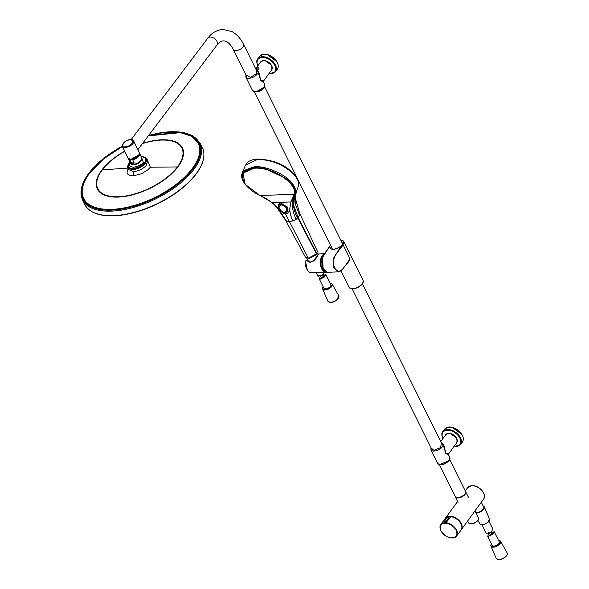 <?xml version="1.0" encoding="UTF-8"?>
<svg xmlns="http://www.w3.org/2000/svg" width="589" height="589" viewBox="0 0 589 589"><rect width="100%" height="100%" fill="white"/><g stroke="black" fill="none" stroke-linecap="round" stroke-linejoin="round"><path stroke-width="0.88" d="M478.194 519.616L477.893 520.19A4.852 2.349 153.6 0 1 477.591 520.676A4.852 2.349 153.6 0 1 470.655 523.783L470.022 523.673A5.478 2.651 -26.4 0 0 470.986 523.731A5.478 2.651 -26.4 0 0 477.856 520.161A5.478 2.651 -26.4 0 0 478.194 519.616A5.478 2.651 -26.4 0 0 478.364 517.9L474.925 510.98M467.659 520.963L468.549 522.767A5.478 2.651 -26.4 0 0 470.022 523.673M449.223 516.214A9.799 6.288 36.1 0 1 449.606 516.185A9.799 6.288 36.1 0 1 459.538 520.993A9.799 6.288 36.1 0 1 461.364 529.607L483.562 499.133A9.799 6.288 -143.9 0 0 481.78 490.504A9.799 6.288 -143.9 0 0 471.826 485.682A9.799 6.288 -143.9 0 0 467.718 487.589L472.01 485.564C478.923 484.953 487.39 494.502 483.562 499.133M457.653 501.416L445.52 518.07A9.799 6.288 36.1 0 1 447.758 516.509M456.114 530.277A9.439 6.052 36.1 0 0 445.961 523.209L445.284 522.531L444.268 522.568L443.841 523.29A9.439 6.052 36.1 0 0 440.962 530.866A1.045 0.508 153.6 0 0 441.021 530.873A9.358 6 36.1 0 1 444.894 523.246A9.358 6 36.1 0 1 456.048 530.291A1.045 0.508 -26.4 0 0 456.114 530.277A9.439 6.052 36.1 0 1 452.212 537.971A9.439 6.052 36.1 0 1 440.962 530.866M461.047 524.055A9.505 6.096 -143.9 0 0 461.01 523.982A9.836 6.31 -143.9 0 0 450.489 516.619L448.214 516.222L450.74 516.656L446.042 522.737L445.196 521.788L445.284 522.531L445.659 522.414M444.268 522.568L444.283 521.847L443.848 522.826L444.216 522.303M448.214 516.222L448.067 516.627L448.214 516.222M444.356 521.766L444.511 521.081L445.696 521.758L448.163 518.423A0.626 0.398 -144 0 0 448.833 518.894M445.961 523.209L446.042 522.737A9.748 6.251 36.1 0 1 456.527 530.048A9.748 6.251 36.1 0 1 456.556 536.13L461.062 530.085C462.181 529.18 462.174 527.096 461.04 523.835C458.684 519.726 455.209 517.289 450.622 516.538L449.297 516.222L449.517 516.568L445.696 521.817L445.196 521.788M444.356 521.825L444.062 522.686M449.26 516.222L448.369 516.259M448.376 516.141L444.511 521.081L444.29 521.788L445.196 521.729M439.453 464.706L455.26 496.549A5.721 2.768 -26.4 0 0 457.8 497.55A5.721 2.768 -26.4 0 0 463.565 495.261A5.721 2.768 -26.4 0 0 465.516 491.462L449.709 459.619M256.878 69.73C255.832 69.325 256.451 68.479 258.74 67.175C259.374 68.523 258.755 69.369 256.878 69.73M256.2 69.804L258.026 71.078L259.167 73.375L260.75 80.641L263.6 82.291L264.741 84.595C264.196 88.983 261.229 91.464 255.84 92.024L252.571 90.632A6.796 3.284 -26.4 0 0 255.582 91.825A6.796 3.284 -26.4 0 0 262.429 89.108A6.796 3.284 -26.4 0 0 264.741 84.595M257.695 70.592L260.75 80.641C264.292 80.745 264.608 80.862 261.715 80.995M271.691 69.885A6.796 4.359 -143.9 0 0 270.461 63.899A6.796 4.359 -143.9 0 0 263.563 60.557A6.796 4.359 -143.9 0 0 260.713 61.882L263.614 60.52C270.02 61.882 272.714 64.996 271.691 69.885L263.717 80.833L263.6 82.291M139.306 152.757L133.644 140.962A6.273 2.967 154.4 0 1 131.443 145.027A6.273 2.967 154.4 0 1 125.118 147.478A6.273 2.967 154.4 0 1 122.335 146.389L127.997 158.183A6.273 2.967 -25.6 0 0 130.773 159.273A6.273 2.967 -25.6 0 0 137.097 156.821A6.273 2.967 -25.6 0 0 139.306 152.757C139.188 156.129 136.39 158.338 130.905 159.376L127.997 158.183M442.751 443.392L445.814 453.442C449.348 453.537 449.672 453.655 446.779 453.795M441.257 442.597L443.083 443.87L444.231 446.175L445.814 453.442L448.656 455.091L448.774 453.633L456.755 442.678A6.796 4.359 -143.9 0 0 455.518 436.699A6.796 4.359 -143.9 0 0 448.619 433.357A6.796 4.359 -143.9 0 0 445.77 434.682L448.671 433.32C455.076 434.675 457.771 437.796 456.755 442.678M448.656 455.091L449.797 457.388A6.796 3.284 -26.4 0 1 449.164 460.2A6.796 3.284 -26.4 0 1 440.646 464.625A6.796 3.284 -26.4 0 1 437.627 463.433C441.014 465.752 444.864 464.78 449.171 460.524L449.797 457.388M441.544 443.178L443.259 444.614M148.457 135.661A64.267 30.37 154.4 0 1 170.501 131.914A64.267 30.37 154.4 0 1 192.64 168.888A64.267 30.37 154.4 0 1 111.586 209.853A64.267 30.37 154.4 0 1 81.923 188.583A64.267 30.37 154.4 0 1 122.321 146.344M140.94 160.694A4.793 2.268 154.4 0 1 140.469 161.519A4.793 2.268 154.4 0 1 133.166 164.427M139.438 153.192A6.273 2.967 154.4 0 1 139.681 153.545A6.273 2.967 154.4 0 1 139.063 156.063A6.273 2.967 154.4 0 1 132.709 159.847L134.145 162.829L131.848 163.308L129.838 159.958L130.559 159.759A6.059 2.864 154.4 0 1 128.542 158.831M129.838 159.958A6.273 2.967 154.4 0 1 128.373 158.971A6.273 2.967 154.4 0 1 128.247 158.559M139.468 153.589A6.059 2.864 154.4 0 1 137.473 157.248A6.059 2.864 154.4 0 1 131.833 159.707L130.559 159.759M132.709 159.847L131.833 159.707M147.162 159.472L150.342 167.217L147.633 169.993L141.596 173.703L133.283 175.839C127.121 175.603 125.575 173.004 128.638 168.056L102.346 169.853A46.715 22.073 154.4 0 1 124.735 151.388M145.542 157.543L146.838 158.794L145.807 162.991L144.71 162.336L144.202 162.954C141.007 166.15 137.178 167.961 132.731 168.388L131.936 168.388C128.203 167.946 127.371 166.12 129.455 162.925L129.948 162.247L129.455 162.925M141.978 156.777L142.229 156.873C145.969 157.315 146.794 159.133 144.71 162.336M142.869 156.784L142.229 156.873M147.736 160.664L146.838 158.794L142.774 156.777C146.749 157.241 147.633 159.192 145.431 162.645L144.887 163.308L144.202 162.954M145.807 162.991L145.247 163.676L144.887 163.308C141.507 166.702 137.399 168.653 132.569 169.146L132.731 168.388M145.247 163.676C141.728 167.195 137.524 169.19 132.628 169.654L132.569 169.146L131.722 169.146L131.936 168.388M132.628 169.654L131.752 169.654L131.722 169.146C127.68 168.668 126.797 166.716 129.057 163.278L129.587 162.63M131.752 169.654L127.99 167.836L127.835 166.032M481.993 524.755L486.323 533.472L491.52 531.815L492.772 528.848L489.017 521.272M493.523 532.036L488.811 533.42L487.707 536.27L488.288 536.483L492.905 534.179L494.119 531.55L488.936 535.776M494.119 531.558L499.244 541.873A3.917 1.9 153.6 0 1 497.985 544.42A3.917 1.9 153.6 0 1 492.22 545.362L487.707 536.27M316.116 272.597L317.979 276.337L323.258 274.518L324.517 272.39M325.084 274.805L320.32 276.307L319.326 279.061L320.011 279.296L324.635 276.882L325.71 274.29L320.666 278.575M325.71 274.29L330.863 284.671A3.917 1.9 153.6 0 1 329.715 287.115A3.917 1.9 153.6 0 1 323.84 288.154L319.326 279.061M294.618 175.264C297.953 179.306 299.197 182.958 298.351 186.22L298.387 186.117C299.146 185.572 298.785 183.127 297.312 178.791C296.245 176.383 293.801 173.549 289.987 170.309C282.146 163.521 271.492 159.759 258.011 159.03C252.998 159.236 249.309 160.561 246.953 163.006L245.51 165.222L257.673 159.369C272.383 159.833 284.701 165.126 294.618 175.264M296.068 192.242L295.428 198.493L299.632 213.24L299.492 215.228L298.115 217.532L293.749 205.583L294.596 195.968L295.428 193.766C296.179 190.188 294.927 186.522 291.673 182.745C285.68 174.359 265.256 165.568 254.522 166.761L242.285 172.643L241.762 176.509M245.488 165.266L242.285 172.643C242.3 173.372 239.708 177.208 245.061 184.018L242.992 173.159L254.603 168.012C272.214 166.621 298.483 183.959 294.36 194.252L295.428 193.766L296.849 190.1L295.111 194.687M245.48 184.563L260.08 195.585C262.164 196.38 271.433 200.753 276.948 207.645L285.643 220.382L305.367 257.069L308.312 258.203L316.794 253.697L298.115 217.532L296.098 219.402C291.511 208.948 290.929 200.562 294.36 194.252L260.124 195.541C239.664 186.279 236.079 168.218 254.691 168.204C272.162 166.82 298.211 184.018 294.125 194.223L290.937 201.931L289.898 208.005C289.678 212.393 290.73 216.686 293.064 220.882L289.346 221.597L286.482 221.14L285.481 219.815L285.768 220.573M290.937 201.931L272.332 202.653L260.124 195.541M289.898 208.005L289.251 211.326L287.587 213.174L285.474 213.888L308.312 258.203L308.894 258.564L316.426 254.787L317.324 251.12L316.514 254.706L308.813 258.578L305.374 257.084M245.061 184.018L241.755 176.361L244.347 170.383L252.261 167.394L263.762 168.056L287.167 178.96L293.926 186.816L295.104 194.046C292.438 197.904 292.335 209.721 297.798 217.937L316.514 254.073L316.426 254.787M296.098 219.402L293.064 220.882M298.351 186.22L298.086 186.985L298.351 186.22M295.428 198.493L296.282 191.506M272.332 202.653L278.258 208.462L286.482 221.14M285.474 213.888L283.265 213.343L278.258 208.462M284.833 212.85L284.627 212.923C287.079 212.511 288.028 210.81 287.469 207.829C283.508 204.243 281.314 202.955 280.894 203.963L287.034 206.606L287.344 211.488L285.643 212.71M278.361 205.767L278.744 204.663L280.982 203.676L281.903 202.402M280.931 204.781L280.894 203.963L278.759 208.005L280.865 204.39C280.99 203.389 287.741 207.019 286.976 208.094C287.557 210.818 286.718 212.408 284.45 212.857L282.889 212.526L284.222 212.614C278.575 209.794 277.471 207.188 280.931 204.781C287.226 206.791 288.323 209.404 284.222 212.614M282.882 212.526L278.884 208.292C279.819 210.104 281.152 211.51 282.882 212.526M349.748 288.095A7.686 3.718 -26.4 0 0 351.375 288.801A7.686 3.718 -26.4 0 0 352.723 288.882A7.686 3.718 -26.4 0 0 362.846 283.11A7.686 3.718 -26.4 0 0 363.273 281.387M342.916 240.665L343.829 241.571L343.1 244.81L350.161 259.027C345.691 263.577 340.508 277.205 334.751 268.047C330.039 257.467 339.367 251.061 343.1 244.81L342.769 244.494L341.296 246.025C334.346 250.362 330.436 250.509 329.582 246.482L324.06 254.264L321.771 258.652L321.947 267.06C324.48 271.514 326.284 273.252 327.359 272.28L322.389 267.752L322.161 257.982L329.582 246.482A0.523 0.42 15.4 0 0 329.693 246.43C330.539 250.399 334.383 250.251 341.208 245.988L333.072 258.799L333.853 267.848L338.697 271.838L327.366 272.28M346.501 264.211L347.289 263.784L350.161 259.027M330.429 245.076A7.51 3.637 -26.4 0 0 330.215 245.407L330.186 245.458M341.208 245.988L342.194 244.943A7.51 3.637 -26.4 0 0 342.629 244.406A7.51 3.637 -26.4 0 0 341.311 240.054A7.51 3.637 -26.4 0 0 340.678 239.981M341.37 240.062L342.791 244.501M330.215 245.407L329.693 246.43M342.194 244.943L342.769 244.494M323.118 269.298L322.617 256.826M350.102 259.145L347.193 263.121M347.289 263.784L347.12 263.408M318.377 254.47L318.001 254.514M324.495 253.631L317.795 254.028L318.524 253.925L317.574 255.825C314.614 261.479 311.213 263.195 307.384 260.971L305.735 260.861L305.514 261.545L306.015 260.596L307.075 260.493L307.878 260.839L307.384 260.971M307.259 260.625L307.878 260.839C308.474 262.797 310.491 262.584 313.922 260.198L318.428 254.507M307.186 269.769A8.511 5.065 87.8 0 1 307.046 269.556A8.511 5.065 87.8 0 1 305.514 261.531L305.558 261.413M309.755 272.339A9.152 5.448 -92.2 0 1 307.318 269.99C309.056 272.17 310.447 273.09 311.485 272.751A9.225 5.492 87.8 0 1 305.838 260.853L306.236 260.728M311.485 272.751L326.218 272.339A9.387 5.588 -92.2 0 1 320.703 266.118A9.387 5.588 -92.2 0 1 322.235 255.604A9.387 5.588 -92.2 0 1 324.355 253.837M307.9 260.868L310.756 262.333M483.414 492.868A9.314 5.971 -143.9 0 0 473.725 485.815M460.907 523.768A9.505 6.096 -143.9 0 0 450.902 516.671M440.653 530.188A9.748 6.251 36.1 0 1 440.793 524.644C439.711 525.513 439.725 527.567 440.837 530.807C446.013 537.838 451.248 539.612 456.556 536.13A9.748 6.251 36.1 0 1 451.321 537.956M461.032 530.122A9.836 6.31 -143.9 0 0 461.01 523.989M447.493 516.884A9.836 6.31 -143.9 0 0 445.137 518.541L447.53 516.833M445.137 518.541L440.793 524.644A9.748 6.251 36.1 0 1 443.848 522.826L443.841 523.29M456.048 530.291A9.358 6 36.1 0 1 452.175 537.912A9.358 6 36.1 0 1 441.021 530.873M256.311 70.032L256.775 73.492L250.413 77.365L246.062 75.12M258.026 71.078A6.796 3.284 153.6 0 1 257.4 73.883A6.796 3.284 153.6 0 1 248.875 78.308A6.796 3.284 153.6 0 1 245.856 77.115L245.944 74.891M256.024 91.913L264.395 86.973M271.338 65.092L265.381 60.755M259.572 56.345C265.462 52.421 271.36 54.438 277.272 62.397C278.56 65.107 278.575 67.396 277.316 69.266A10.977 7.039 -143.9 0 0 277.257 62.463A10.977 7.039 -143.9 0 0 268.378 54.887A10.977 7.039 -143.9 0 0 259.572 56.345L257.746 58.856A10.977 7.039 36.1 0 1 266.545 57.398A10.977 7.039 36.1 0 1 275.431 64.974A10.977 7.039 36.1 0 1 275.49 71.777L268.761 73.912M268.864 73.772A10.477 6.722 36.1 0 0 274.791 65.313A10.477 6.722 36.1 0 0 262.399 57.42A10.477 6.722 36.1 0 0 257.879 65.769A10.977 7.039 36.1 0 1 257.805 65.651A10.977 7.039 36.1 0 1 257.746 58.856C256.487 59.857 256.495 62.191 257.754 65.872L257.776 65.909M276.749 61.55L267.089 54.512M130.427 139.777C136.847 138.319 129.698 147.773 125.155 146.742C118.742 148.2 125.884 138.746 130.427 139.777M130.994 159.317L139.041 154.738M207.836 38.138A5.721 3.718 -142.9 0 1 210.221 37.041A5.721 3.718 -142.9 0 1 216.023 39.919A5.721 3.718 -142.9 0 1 216.973 45.036C219.145 42.298 221.28 40.913 223.364 40.884C226.802 40.715 230.144 43.615 233.391 49.601A5.721 2.768 -26.4 0 0 235.939 50.602A5.721 2.768 -26.4 0 0 241.696 48.313A5.721 2.768 -26.4 0 0 243.647 44.514L242.02 41.554C239.296 37.055 235.917 33.72 231.867 31.534L222.922 29.45C216.656 30.017 211.628 32.91 207.836 38.138L131.082 139.667M129.705 159.214L130.81 159.325M468.38 497.168L465.568 491.579A5.75 2.783 153.6 0 1 465.73 491.844A5.75 2.783 153.6 0 1 463.779 495.666A5.75 2.783 153.6 0 1 457.984 497.963A5.75 2.783 153.6 0 1 455.437 496.954A5.75 2.783 153.6 0 1 455.334 496.674L458.08 502.284M456.821 497.499A5.485 2.658 -26.4 0 0 458.006 497.602A5.485 2.658 -26.4 0 0 465.325 493.28M444.629 429.138C450.519 425.221 456.416 427.239 462.328 435.197C463.624 437.907 463.639 440.197 462.372 442.059A10.977 7.039 -143.9 0 0 462.313 435.256A10.977 7.039 -143.9 0 0 453.434 427.688A10.977 7.039 -143.9 0 0 444.629 429.138L442.803 431.649A10.977 7.039 36.1 0 1 451.608 430.198A10.977 7.039 36.1 0 1 460.488 437.767A10.977 7.039 36.1 0 1 460.546 444.57L453.817 446.705M442.935 438.569A10.477 6.722 36.1 0 1 447.463 430.22A10.477 6.722 36.1 0 1 459.847 438.106A10.477 6.722 36.1 0 1 453.92 446.572M442.862 438.452A10.977 7.039 36.1 0 1 442.803 431.649C441.544 432.65 441.551 434.991 442.818 438.665L442.832 438.709M461.813 434.343L452.146 427.312M441.375 442.825L440.624 447.574L433.968 450.371L431.119 447.912M443.083 443.87A6.796 3.284 153.6 0 1 440.771 448.384A6.796 3.284 153.6 0 1 433.931 451.108A6.796 3.284 153.6 0 1 430.912 449.915L437.627 463.433M439.725 464.596L448.951 460.627M456.394 437.885L450.438 433.548M148.583 135.499A64.643 30.547 154.4 0 1 170.707 131.745A64.643 30.547 154.4 0 1 192.971 168.933A64.643 30.547 154.4 0 1 111.439 210.14A64.643 30.547 154.4 0 1 89.175 172.952A64.643 30.547 154.4 0 1 122.276 146.241M148.619 135.448L181.486 132.157L193.17 135.963L200.15 143.186A65.276 30.849 154.4 0 1 193.766 169.522A65.276 30.849 154.4 0 1 132.334 207.74A65.276 30.849 154.4 0 1 82.453 199.649L84.617 204.273C89.675 213.461 101.271 217.172 119.39 215.412C131.34 214.028 143.672 210.354 156.394 204.376C173.667 196.019 186.853 185.999 195.953 174.322C203.551 164.095 205.708 155.246 202.402 147.765L202.336 147.633A65.32 30.871 154.4 0 1 195.953 173.983A65.32 30.871 154.4 0 1 134.469 212.231A65.32 30.871 154.4 0 1 84.551 204.14M195.754 174.418A64.827 30.635 154.4 0 1 99.99 214.587M139.681 153.545L141.728 157.8A6.273 2.967 154.4 0 1 141.102 160.318A6.273 2.967 154.4 0 1 135.212 163.985A6.273 2.967 154.4 0 1 130.419 163.227C133.357 165.273 136.913 164.36 141.102 160.488L141.728 157.8L143.333 162.284C141.986 164.515 138.695 166.186 133.445 167.283C129.587 166.532 128.689 165.03 130.743 162.77M141.758 159.126A6.096 2.879 154.4 0 1 141.058 160.517A6.096 2.879 154.4 0 1 131.428 164.081M134.012 164.36A4.705 2.223 -25.6 0 0 140.322 161.364A4.705 2.223 -25.6 0 0 140.359 161.312M131.266 162.939L134.145 162.829M131.848 163.308L133.71 163.234M83.483 198.464C80.369 191.27 82.489 182.715 89.845 172.805L103.664 158.861L122.394 146.506A63.619 30.061 -25.6 0 0 89.918 172.761A63.619 30.061 -25.6 0 0 111.836 209.353A63.619 30.061 -25.6 0 0 192.073 168.8A63.619 30.061 -25.6 0 0 148.251 135.934M142.634 143.363A47.245 22.323 154.4 0 1 177.804 166.974A47.245 22.323 154.4 0 1 118.22 197.087A47.245 22.323 154.4 0 1 101.949 169.912A47.245 22.323 154.4 0 1 124.647 151.204M142.413 143.657A46.715 22.073 154.4 0 1 177.355 166.945L150.342 167.217M147.758 160.709L146.16 165.583C142.641 169.102 138.437 171.097 133.534 171.568L128.888 169.713M133.283 175.839L133.534 171.568M129.006 163.352L129.028 163.308C127.607 165.678 127.261 167.188 127.99 167.836L128.976 169.882M177.355 166.945A46.715 22.073 154.4 0 1 118.441 196.726A46.715 22.073 154.4 0 1 102.346 169.853M489.533 518.946L487.574 522.708C484.121 524.976 481.537 525.329 479.829 523.768A5.419 2.621 -26.4 0 0 487.559 522.568A5.419 2.621 -26.4 0 0 489.533 518.946L484.232 506.783A6.074 2.938 153.6 0 1 482.016 510.84A6.074 2.938 153.6 0 1 476.022 513.188M489.223 520.801A5.161 2.496 153.6 0 1 487.515 522.708A5.161 2.496 153.6 0 1 481.493 524.637M475.838 512.82A5.816 2.812 -26.4 0 0 481.773 510.567A5.816 2.812 -26.4 0 0 483.135 505.922M483.09 505.841A6.074 2.938 153.6 0 1 484.232 506.783L483.054 505.767M498.522 540.422A5.161 2.496 153.6 0 1 498.699 544.67A5.161 2.496 153.6 0 1 492.728 546.798A5.161 2.496 153.6 0 1 491.498 543.905M491.263 544.31A5.419 2.621 -26.4 0 0 490.946 546.165A5.419 2.621 -26.4 0 0 498.942 544.921A5.419 2.621 -26.4 0 0 500.657 541.35A5.419 2.621 -26.4 0 0 498.986 540.474M505.222 556.936A6.074 2.938 153.6 0 1 496.255 558.335C498.927 560.235 501.924 559.822 505.237 557.091L507.225 554.521L507.136 552.931A6.074 2.938 153.6 0 1 505.222 556.936M497.941 559.41A5.816 2.812 -26.4 0 0 505.178 557.091M505.252 557.032A5.816 2.812 -26.4 0 0 506.974 554.926M330.142 283.213A5.161 2.496 153.6 0 1 330.466 287.336A5.161 2.496 153.6 0 1 324.421 289.597A5.161 2.496 153.6 0 1 323.118 286.703M322.882 287.101A5.419 2.621 -26.4 0 0 322.566 288.956A5.419 2.621 -26.4 0 0 330.724 287.579A5.419 2.621 -26.4 0 0 332.277 284.141A5.419 2.621 -26.4 0 0 330.606 283.265M337.018 299.58A6.074 2.938 153.6 0 1 327.874 301.126C330.635 303.041 333.691 302.584 337.033 299.742L338.756 295.722A6.074 2.938 153.6 0 1 337.018 299.58M329.56 302.201A5.816 2.812 -26.4 0 0 336.967 299.742M337.048 299.676A5.816 2.812 -26.4 0 0 338.594 297.717M316.676 254.448L316.794 253.697L316.676 254.448M308.312 258.203L308.894 258.564L308.312 258.203M258.299 159.192L257.673 159.369M299.492 215.228L295.185 203.58L295.45 193.81M295.383 193.914L298.086 186.985M351.375 288.801L349.034 287.314A7.841 3.792 -26.4 0 0 352.517 288.684A7.841 3.792 -26.4 0 0 360.409 285.547A7.841 3.792 -26.4 0 0 363.074 280.342L343.829 241.571L342.975 240.629L341.215 240.04M323.957 254.426A9.13 5.434 87.8 0 0 322.551 255.795A9.13 5.434 87.8 0 0 320.983 265.691A9.13 5.434 87.8 0 0 326.004 272.059M326.873 272.258A9.387 5.588 -92.2 0 1 326.218 272.339L326.88 272.258M305.529 261.472L307.318 269.99A9.152 5.448 -92.2 0 1 305.735 260.883M467.718 487.589L465.266 490.961M483.974 507.622L481.301 502.233M264.645 86.819L342.776 244.199M362.426 283.795L442.472 445.048M254.396 91.906L332.557 249.353M352.178 288.882L432.223 450.136M252.571 90.632L245.856 77.115M255.692 68.773L260.713 61.882M277.316 69.266L275.49 71.777M133.644 140.962L130.611 139.667C125.472 140.366 122.718 142.604 122.335 146.389M233.391 49.601L246.916 76.842M216.973 45.036L137.841 149.709M243.647 44.514L257.172 71.755M462.372 442.059L460.546 444.57M431.008 447.684L430.912 449.915M440.749 441.573L445.77 434.682M122.262 146.205L103.112 158.816L88.968 173.085C81.392 183.238 79.22 192.095 82.453 199.649M200.15 143.186L202.336 147.633M130.419 163.227L128.373 158.971M198.581 143.245L191.867 136.324L180.484 132.643L148.266 135.919M479.829 523.768L477.863 520.256M486.323 533.472L486.867 533.052M496.255 558.335L490.946 546.165L491.469 543.846M498.493 540.363L500.657 541.35L507.136 552.931M493.928 531.889L489.555 535.445M308.665 261.582L306.825 258.291M318.148 254.853L317.397 253.123M317.979 276.337L318.561 275.866M327.874 301.126L322.566 288.956L323.089 286.637M330.112 283.154L332.277 284.141L338.756 295.722M325.467 274.636L321.255 278.229M299.632 213.24L317.324 251.12M294.596 195.982L295.111 194.679M260.08 195.585C251.753 191.926 245.377 184.791 245.473 184.548M279.591 203.492L278.744 204.663C278.236 205.163 278.244 206.268 278.759 207.998M287.329 211.51L284.686 212.931L283.147 212.644M338.697 271.838L341.318 270.69L348.32 261.818M362.846 283.11L363.074 280.342M349.034 287.314L340.935 270.999M314.195 272.678L318.207 272.567"/></g></svg>
